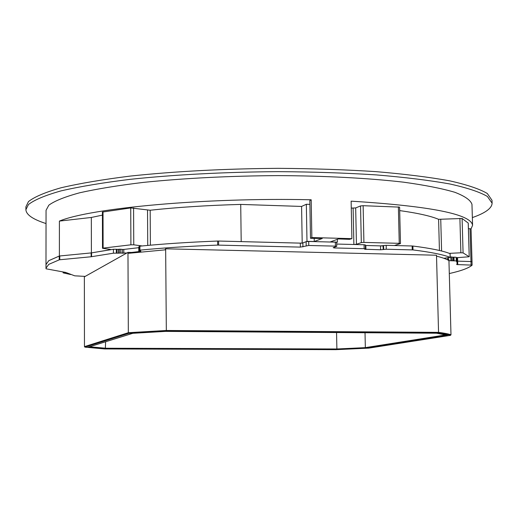 <?xml version="1.0" encoding="UTF-8"?>
<svg xmlns="http://www.w3.org/2000/svg" width="518" height="518" viewBox="0 0 518 518"><rect width="100%" height="100%" fill="white"/><g stroke="black" fill="none" stroke-linecap="round" stroke-linejoin="round"><path stroke-width="0.78" d="M456.533 257.718L469.217 256.76L468.22 223.148M102.447 212.056L130.73 207.932L150.175 210.237C177.085 207.304 207.271 205.361 240.721 204.416L301.58 206.442L306.339 204.26L309.894 204.377M103.024 211.791L103.121 248.116L102.506 248.29L110.386 249.391M64.09 272.125L64.09 272.63L63.254 272.876L70.649 274.54M472.351 217.592C485.347 213.06 491.932 208.255 492.1 203.173L492.009 200.304L487.296 193.492C479.7 188.992 467.145 184.764 449.624 180.821C429.305 177.137 404.798 174.074 376.1 171.646C345.448 169.664 312.775 168.564 278.088 168.337C224.462 168.732 175.181 171.316 130.258 176.081C102.817 179.513 79.753 183.411 61.066 187.769C45.234 192.288 34.363 196.892 28.458 201.599L25.906 206.811L25.9 209.686C26.211 214.756 32.925 219.379 46.044 223.549M492.1 203.173L487.386 196.451C479.791 192.003 467.23 187.84 449.715 183.942C429.39 180.309 404.882 177.292 376.172 174.896C345.512 172.947 312.84 171.866 278.14 171.646C224.495 172.047 175.207 174.605 130.271 179.319C102.823 182.712 79.759 186.564 61.066 190.877C45.228 195.338 34.356 199.89 28.451 204.539L25.9 209.686M240.721 204.416L241.194 241.615L302.208 243.175L306.986 241.336L314.251 241.524L322.222 238.5L310.496 238.286L311.862 237.568L351.903 238.643L351.133 201.165C430.607 206.119 471.089 214.167 472.578 225.324L471.969 204.357C470.687 200.226 464.97 196.199 454.81 192.282C442.022 188.5 424.948 185.133 403.593 182.181C368.829 178.153 325.097 175.816 277.907 175.608C229.357 175.919 184.55 178.179 143.492 182.381C118.337 185.418 97.073 188.882 79.714 192.774C64.905 196.808 54.61 200.945 48.822 205.186L46.057 210.308L45.985 264.575L48.763 260.677L59.389 256.009L91.395 252.894L110.386 249.708M46.07 265.261L45.985 264.575L48.763 260.677L59.214 256.06L59.777 255.97L59.777 259.758L59.214 259.848L59.214 256.06M310.496 238.286L309.829 200.634L311.188 199.78L311.862 237.568M102.415 215.125L91.323 217.463L59.402 221.089C90.754 208.003 205.886 197.345 311.188 199.78M399.689 210.593C417.812 213.131 430.782 216.038 438.597 219.321L462.095 218.479L468.22 223.064M468.408 228.645L471.056 228.878L471.995 261.558M472.578 225.324L471.056 228.891L472.015 261.584L457.666 261.137L472.015 261.584L472.112 265.132L456.714 264.549L457.2 262.95L456.267 260.917L448.944 260.683M351.275 208.1L355.678 207.932L360.541 205.931L363.131 205.698L399.605 207.129L400.479 243.525L399.248 243.331L398.374 206.889M443.887 258.301L450.155 257.362C443.032 254.591 430.646 252.111 413.001 249.929L386.26 249.236L380.6 249.786L380.516 245.882L365.352 245.487L383.087 245.946M457.562 257.517L457.666 261.137L457.148 261.111L457.666 261.137L457.763 264.698M456.533 257.75L457.096 259.35L456.617 260.968M462.095 218.479L463.079 252.894L469.191 256.727M463.079 252.894L460.878 252.784L459.9 218.343M449.326 253.36L460.878 252.784M400.479 243.525L394.405 245.532M363.131 205.698L363.914 242.411L399.248 243.331M363.914 242.411L361.318 242.612L360.541 205.931M355.678 207.932L356.442 244.302L361.318 242.612M356.442 244.302L353.872 244.496L353.121 208.158M380.6 249.786L364.653 249.229L365.423 248.886L364.154 248.692L364.07 244.755L336.694 244.056L353.872 244.496M351.903 238.643L349.508 239.329L338.422 238.927L330.238 241.938L337.438 242.126L336.661 242.405M133.579 207.945L133.761 244.82L142.197 245.946M133.761 244.82L130.905 244.813L130.73 207.932M103.121 248.116L130.905 244.813M64.09 272.63L66.045 272.533M79.481 276.062L76.865 275.939M91.323 217.463L91.395 252.888M59.402 221.089L59.389 256.009M301.58 206.442L302.208 243.052M306.339 204.26L306.986 241.336M314.199 238.345L314.251 241.524M337.38 239.316L337.438 242.126M139.193 246.419L139.925 246.167L139.944 250.136L139.167 250.33L140.527 250.647L138.772 250.958L140.883 251.353L131.63 252.441M138.772 250.958L138.772 246.982L139.096 250.867M85.185 276.398L74.715 275.829L65.754 272.429L46.057 268.803L45.979 268.188L48.757 264.368L59.214 259.848M412.237 249.877L412.14 245.985L386.169 245.325L386.26 249.236M412.14 245.985L412.904 246.037L413.001 249.929M450.155 257.362L450.051 253.639C442.929 250.809 430.542 248.271 412.904 246.037M450.913 260.586L450.809 256.934L450.207 256.967M450.809 256.934L451.89 256.993L451.987 260.638M452.24 260.781L451.89 256.993M452.136 257.135L453.218 257.193L453.315 260.832M454.092 260.8L453.995 257.155L453.218 257.193M453.995 257.155L456.164 257.278L456.267 260.917M457.044 257.575L457.096 259.35L456.164 257.278M126.891 252.985L113.429 253.192L91.136 256.76L91.129 252.92L59.777 255.97M91.129 252.92L91.569 252.862L91.576 256.701M113.429 253.192L113.416 249.281L91.569 252.862M113.416 249.281L116.323 249.268L116.343 253.179M116.919 253.25L116.906 249.339L116.323 249.268M116.906 249.339L118.305 249.346L118.318 253.25M119.399 253.127L119.386 249.216L118.305 249.346M119.386 249.216L120.785 249.223L120.798 253.134M122.416 253.334L122.403 249.43L120.785 249.223M122.403 249.43L123.796 249.43L123.815 253.334M138.753 247.688L123.796 249.43M364.154 248.692L334.356 247.954L333.165 247.662L336.732 246.354L335.418 246.147L308.773 245.48L300.375 247.112L217.657 245.098L217.612 241.045C188.817 242.171 162.917 243.881 139.925 246.167M217.612 241.045L218.602 241.038L218.648 245.092M300.375 247.112L300.304 243.13L218.602 241.038M300.304 243.13L302.855 242.929L302.926 246.918M306.196 245.681L306.125 241.666L302.855 242.929M306.125 241.666L308.702 241.459L308.773 245.48M335.418 246.147L335.34 242.152L308.702 241.459M335.34 242.152L336.655 242.359L336.732 246.354M364.07 244.755L365.339 244.956L365.423 248.886M380.516 245.882L383.08 245.687L383.171 249.592M383.689 249.43L383.598 245.519L383.08 245.687M383.598 245.519L386.169 245.325M217.657 245.098C188.85 246.212 162.95 247.889 139.944 250.136M91.136 256.76L59.777 259.758M472.112 265.132L472.105 265.151C468.712 268.117 461.111 270.914 449.3 273.549M132.861 252.803L132.861 252.46L127.972 252.376L84.363 276.858L84.46 346.633L84.933 347.138L104.63 348.944L335.897 349.663L368.803 348.122L450.492 335.334L450.984 334.777L448.944 260.606C446.471 259.065 442.333 257.588 436.525 256.157L438.552 332.362C444.373 333.126 448.517 333.935 450.984 334.777M105.614 341.77L105.335 348.763L88.151 347.183L132.712 333.307L165.501 331.384L436.583 333.216L165.507 331.39L132.712 333.307M436.525 256.157L436.499 255.219L165.65 248.802L165.015 249.844M127.972 253.36L128.334 332.705L166.246 330.478L438.552 332.362L438.124 332.97L166.336 331.125L165.656 249.799L127.972 253.36L127.972 252.376M447.144 259.635L448.918 259.686L448.944 260.606M365.022 332.731L365.339 347.636L445.868 334.887M336.551 332.543L336.894 349.488L105.335 348.763M165.65 248.802L165.656 249.799M450.492 335.34L368.829 348.122L335.897 349.663L104.63 348.944L84.933 347.138M166.336 331.125L128.885 333.32L128.334 332.705L84.46 346.633M132.815 333.301L88.151 347.183M436.583 333.216L447.403 335.288L436.525 333.216M447.403 335.288L365.753 348.135L365.339 347.636L336.868 348.983L105.633 348.232L89.575 346.762M147.734 245.422L147.526 210.204M150.175 210.237L150.388 245.182M439.432 250.485L438.597 219.321M440.747 219.438L441.601 251.016M471.082 264.983L470.027 228.697M472.002 261.609L472.099 265.106M334.343 247.248L334.356 247.954M365.825 245.513L365.909 249.423M448.64 257.666L448.698 259.68M447.617 259.647L447.565 257.731M128.885 333.32L85.004 347.138M450.414 335.34C447.96 334.511 443.861 333.721 438.124 332.97M365.753 348.135L336.894 349.488M63.092 271.944L63.092 272.798M102.409 211.998L102.506 248.29M468.246 223.109L469.217 256.76M457.096 259.35L457.2 262.95M45.985 264.575L45.979 268.188M139.148 246.367L139.167 250.33M450.116 253.697L450.22 257.414"/></g></svg>
